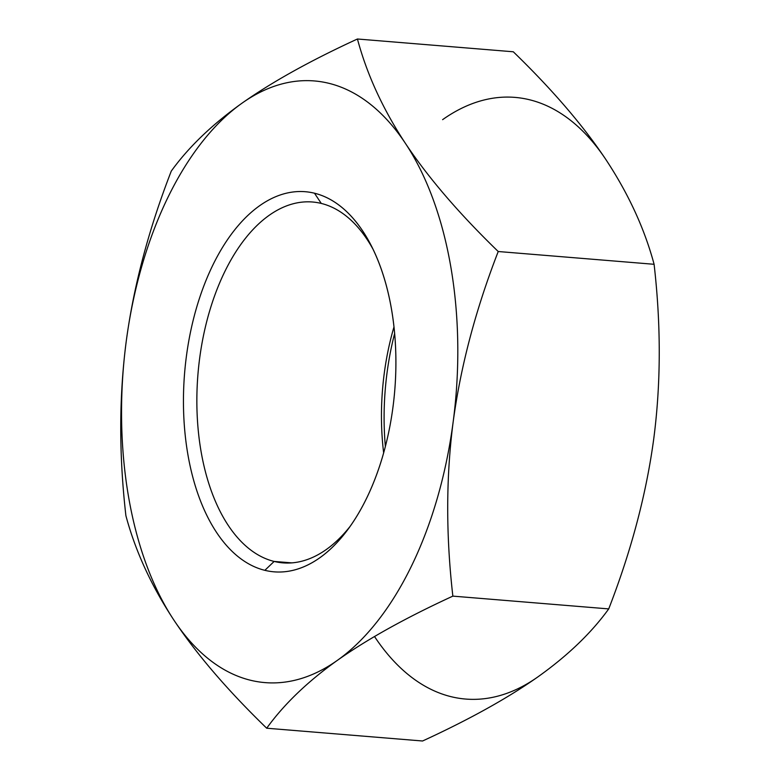 <?xml version="1.0" encoding="UTF-8"?>
<svg xmlns="http://www.w3.org/2000/svg" width="780" height="780" viewBox="0 0 780 780"><rect width="100%" height="100%" fill="white"/><g stroke="black" fill="none" stroke-linecap="round" stroke-linejoin="round"><path stroke-width="1.17" d="M337.389 660.338A301.84 166.871 94.7 0 1 173.911 620.129A301.84 166.871 94.7 0 1 126.204 341.562A301.84 166.871 94.7 0 1 241.966 103.213A301.84 166.871 94.7 0 1 405.444 143.422A301.84 166.871 94.7 0 1 453.151 421.99A301.84 166.871 94.7 0 1 337.389 660.338C307.613 681.564 284.047 704.194 266.702 728.218L422.565 741C469.511 719.404 508.004 697.993 538.034 676.786A301.84 166.871 94.7 0 1 374.556 636.577A301.84 166.871 94.7 0 0 538.034 676.786C567.801 655.561 591.367 632.941 608.722 608.907C631.361 550.602 646.386 493.779 653.796 438.438C660.962 383.087 661.06 325.036 654.098 264.293C644.572 228.803 628.573 193.996 606.089 159.871C583.352 125.736 552.425 89.7 513.298 51.782L357.435 39L513.298 51.782C552.425 89.7 583.352 125.736 606.089 159.871A301.84 166.871 94.7 0 0 442.611 119.662A301.84 166.871 94.7 0 1 606.089 159.871C628.573 193.996 644.572 228.803 654.098 264.293L498.225 251.521L654.098 264.293C661.06 325.036 660.962 383.087 653.796 438.438C646.386 493.779 631.361 550.602 608.722 608.907L452.858 596.125L608.722 608.907C591.367 632.941 567.801 655.561 538.034 676.786C508.004 697.993 469.511 719.404 422.565 741L266.702 728.218C227.575 690.3 196.648 654.264 173.911 620.129C151.427 586.004 135.428 551.197 125.902 515.707C118.94 454.964 119.038 396.913 126.204 341.562C133.614 286.221 148.639 229.398 171.278 171.093C188.633 147.059 212.199 124.439 241.966 103.213C271.996 82.007 310.489 60.596 357.435 39C366.961 74.5 382.96 109.307 405.444 143.422C428.181 177.567 459.108 213.603 498.225 251.521C475.595 309.835 460.57 366.659 453.151 421.99C445.994 477.35 445.897 535.402 452.858 596.125C405.902 617.731 367.409 639.132 337.389 660.338A301.84 166.871 -85.3 0 0 453.151 421.99A301.84 166.871 -85.3 0 0 405.444 143.422C428.181 177.567 459.108 213.603 498.225 251.521C475.595 309.835 460.57 366.659 453.151 421.99C445.994 477.35 445.897 535.402 452.858 596.125C405.902 617.731 367.409 639.132 337.389 660.338C307.613 681.564 284.047 704.194 266.702 728.218C227.575 690.3 196.648 654.264 173.911 620.129C151.427 586.004 135.428 551.197 125.902 515.707C118.94 454.964 119.038 396.913 126.204 341.562C133.614 286.221 148.639 229.398 171.278 171.093C188.633 147.059 212.199 124.439 241.966 103.213A301.84 166.871 -85.3 0 0 126.204 341.562A301.84 166.871 -85.3 0 0 173.911 620.129A301.84 166.871 -85.3 0 0 337.389 660.338M264.849 570.326A190.7 105.427 -85.3 0 0 392.964 407.18A190.7 105.427 -85.3 0 0 314.496 193.216A190.7 105.427 -85.3 0 0 186.391 356.372A190.7 105.427 -85.3 0 0 264.849 570.326A190.7 105.427 -85.3 0 0 347.734 529.698A190.7 105.427 -85.3 0 0 371.046 245.281A190.7 105.427 -85.3 0 0 314.496 193.216L321.272 203.434A181.038 100.084 94.7 0 1 372.996 249.171A181.038 100.084 -85.3 0 0 321.272 203.434L314.496 193.216A190.7 105.427 -85.3 0 0 186.391 356.372A190.7 105.427 -85.3 0 0 264.849 570.326L274.141 561.434L264.849 570.326M350.279 526.178A181.038 100.084 94.7 0 1 274.141 561.434A181.038 100.084 94.7 0 1 199.651 358.312A181.038 100.084 94.7 0 1 321.272 203.434A181.038 100.084 -85.3 0 0 312.497 202A181.038 100.084 -85.3 0 0 198.705 366.269A181.038 100.084 -85.3 0 0 274.141 561.434L291.798 562.877L274.141 561.434A181.038 100.084 -85.3 0 0 282.906 562.867A181.038 100.084 -85.3 0 0 350.279 526.178M383.653 452.878A181.038 100.084 94.7 0 1 393.978 326.937A181.038 100.084 -85.3 0 0 383.653 452.878M394.631 333.489A190.7 105.427 -85.3 0 0 385.369 446.511A190.7 105.427 94.7 0 1 394.631 333.489M241.966 103.213C271.996 82.007 310.489 60.596 357.435 39C366.961 74.5 382.96 109.307 405.444 143.422A301.84 166.871 -85.3 0 0 241.966 103.213"/></g></svg>
